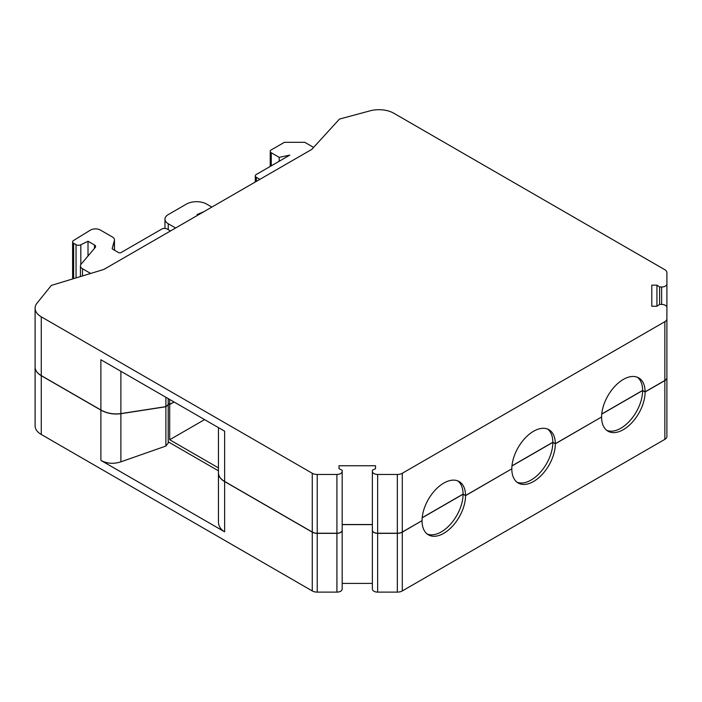<?xml version="1.0" encoding="UTF-8"?>
<svg xmlns="http://www.w3.org/2000/svg" width="702" height="702" viewBox="0 0 702 702"><rect width="100%" height="100%" fill="white"/><g stroke="black" fill="none" stroke-linecap="round" stroke-linejoin="round"><path stroke-width="1.05" d="M259.854 179.361L256.335 177.325A3.51 2.027 180 0 1 255.3 175.895A3.51 2.027 180 0 1 256.335 174.465L289.821 155.124L279.203 157.353L271.253 152.764A3.51 2.027 180 0 1 270.226 151.334A3.51 2.027 180 0 1 271.253 149.903L284.415 142.304L304.773 142.304L313.61 147.402M666.9 331.353L666.9 272.578A7.02 4.054 180 0 0 664.847 269.717L393.848 113.259A21.069 12.162 180 0 0 370.051 110.837L339.47 119.068L311.828 149.359L103.799 269.463L51.334 285.424L37.074 303.071A21.069 12.162 180 0 0 35.1 308.213L35.1 366.988A21.069 12.162 0 0 0 41.269 375.588L100.886 410.003C107.011 413.346 113.68 414.54 120.884 413.592L165.874 406.633L168.199 404.571M279.203 161.258L279.203 157.353M601.746 414.145L642.62 390.54L645.103 391.979L664.847 380.581A7.02 4.054 0 0 0 666.9 377.711L666.9 377.597A7.02 4.054 180 0 1 664.847 380.466L645.103 391.865L642.62 390.426L601.754 414.022M645.103 391.865A30.756 17.761 -60 0 0 638.732 377.895A30.756 17.761 -60 0 0 615.075 386.091A30.756 17.761 -60 0 0 601.596 416.979L555.317 443.699L552.834 442.269L511.969 465.856M555.317 443.699A30.756 17.761 -60 0 0 548.946 429.729A30.756 17.761 -60 0 0 525.289 437.925A30.756 17.761 -60 0 0 511.819 468.813L465.54 495.533L463.057 494.103L422.192 517.69M465.54 495.533A30.756 17.761 -60 0 0 459.169 481.563A30.756 17.761 -60 0 0 435.512 489.759A30.756 17.761 -60 0 0 422.034 520.647L402.29 532.046A7.02 4.054 180 0 1 397.332 533.23L377.641 533.23A5.265 3.045 180 0 1 372.376 530.194L372.376 470.243L375.535 468.699L375.535 465.742L339.022 465.742L339.022 468.699L342.181 470.243L342.181 471.419A5.265 3.045 180 0 1 336.916 474.455L317.234 474.455A7.02 4.054 180 0 1 312.267 473.271L41.269 316.813A21.069 12.162 180 0 1 35.1 308.213M372.376 524.517L342.181 524.517M218.445 472.902A21.069 12.162 0 0 0 218.445 472.955A21.069 12.162 0 0 0 224.622 481.554L312.267 532.16A7.02 4.054 0 0 0 317.234 533.344L336.916 533.344A5.265 3.045 0 0 0 342.181 530.308L342.181 530.194A5.265 3.045 180 0 1 336.916 533.23L317.234 533.23A7.02 4.054 180 0 1 312.267 532.046L224.622 481.44A21.069 12.162 180 0 1 218.445 472.841L218.445 427.615M173.991 401.939L169.691 404.431L169.691 399.456M168.199 403.562L169.691 404.431M342.181 524.631L372.376 524.631M372.376 529.132L372.376 530.308A5.265 3.045 0 0 0 377.641 533.344L397.332 533.344A7.02 4.054 0 0 0 402.29 532.16L421.937 520.708M511.723 468.866L465.54 495.647L463.057 494.217L422.183 517.813M601.5 417.032L555.317 443.813L552.834 442.383L511.96 465.979M168.199 403.685L169.691 404.545L174.087 402M35.1 367.049A21.069 12.162 0 0 0 35.1 367.102A21.069 12.162 0 0 0 41.269 375.702L100.886 410.117C107.011 413.46 113.68 414.654 120.884 413.706L165.874 406.748L168.199 404.808L168.199 398.596M218.445 467.901L169.691 439.75L169.691 404.545M168.199 441.812L218.445 470.823M218.454 521.498L218.445 521.876C218.541 526.096 220.595 529.413 224.622 531.826L100.886 460.389C107.011 463.68 113.68 464.162 120.884 461.837L165.874 446.06L168.199 443.094M90.655 273.455L82.494 268.743A7.02 4.054 180 0 1 80.44 265.882A7.02 4.054 180 0 1 81.151 264.101L95.2 247.534A3.852 2.229 0 0 0 95.595 246.56A3.852 2.229 0 0 0 94.463 244.98L88.013 241.26L80.818 244.787A3.51 2.027 180 0 1 76.053 244.673L73.64 243.287A3.51 2.027 180 0 1 72.613 241.848A3.51 2.027 180 0 1 73.438 240.549L90.488 230.072A7.02 4.054 180 0 1 100.421 230.072L112.408 236.995A7.02 4.054 180 0 1 114.461 239.865A7.02 4.054 180 0 1 114.373 240.496L112.223 248.341A1.755 1.018 0 0 0 112.206 248.499A1.755 1.018 0 0 0 112.715 249.219L118.541 252.58A1.755 1.018 0 0 0 121.025 252.58L161.82 229.027A3.756 2.167 180 0 1 167.129 229.027L170.481 230.967M88.013 256.011L88.013 241.26M100.886 410.003L100.886 359.74L224.622 431.177L224.622 481.44M666.9 272.578L666.9 283.941A5.265 3.045 180 0 1 661.635 286.986L659.599 286.986L656.932 285.161L651.798 285.161L651.798 306.248L656.932 306.248L659.599 304.422L661.635 304.422A5.265 3.045 180 0 1 666.9 307.458L666.9 318.822A7.02 4.054 180 0 1 664.847 321.692L402.29 473.271A7.02 4.054 180 0 1 397.332 474.455L377.641 474.455A5.265 3.045 180 0 1 372.376 471.419M203.764 211.75L197.104 214.505L198.043 215.049M175.605 228.01L168.252 223.762A11.232 6.485 180 0 1 164.961 219.173A11.232 6.485 180 0 1 168.252 214.593L186.372 204.124A14.4 8.31 180 0 1 206.739 204.124L211.855 207.081M342.181 530.194L342.181 471.419M339.022 468.699L339.022 465.742M375.535 468.699L375.535 465.742M666.9 401.605L666.9 318.822M651.798 306.248L651.798 285.161M656.932 306.248L656.932 285.161M659.599 304.422L659.599 286.986M666.9 342.716L666.9 283.941M35.1 367.102L35.1 425.877A21.069 12.162 0 0 0 41.269 434.477L312.267 590.935A7.02 4.054 0 0 0 317.234 592.119L336.916 592.119A5.265 3.045 0 0 0 342.181 589.083L342.181 530.308M342.181 583.406L372.376 583.406M372.376 530.308L372.376 589.083A5.265 3.045 0 0 0 377.641 592.119L397.332 592.119A7.02 4.054 0 0 0 402.29 590.935L664.847 439.355A7.02 4.054 0 0 0 666.9 436.486L666.9 377.711M666.9 377.597L666.9 390.242M219.059 475.877L218.454 477.474M465.54 495.647A30.756 17.761 -60 0 1 452.114 526.605A30.756 17.761 -60 0 1 428.404 534.845A30.756 17.761 -60 0 1 422.034 520.761M645.103 391.979A30.756 17.761 -60 0 1 631.677 422.929A30.756 17.761 -60 0 1 607.967 431.177A30.756 17.761 -60 0 1 601.596 417.093M555.317 443.813A30.756 17.761 -60 0 1 541.891 474.771A30.756 17.761 -60 0 1 518.19 483.011A30.756 17.761 -60 0 1 511.819 468.927M642.62 390.54A30.756 17.761 -60 0 1 629.992 420.63A30.756 17.761 -60 0 1 606.782 430.37M637.442 377.264A30.756 17.761 -60 0 1 642.62 390.426M552.834 442.383A30.756 17.761 -60 0 1 540.215 472.464A30.756 17.761 -60 0 1 516.997 482.204M547.657 429.097A30.756 17.761 -60 0 1 552.834 442.269M463.057 494.217A30.756 17.761 -60 0 1 450.43 524.297A30.756 17.761 -60 0 1 427.22 534.038M457.871 480.94A30.756 17.761 -60 0 1 463.057 494.103M204.58 419.603L169.691 439.75M165.874 406.748L165.874 446.06M120.884 413.706L120.884 461.837M100.886 410.117L100.886 460.389M82.494 275.939L82.494 268.743M94.463 248.403L94.463 244.98M80.818 264.575L80.818 244.787M76.053 277.904L76.053 244.673M73.64 278.633L73.64 243.287M114.373 250.175L114.373 240.496M256.335 181.397L256.335 177.325M312.267 532.046L312.267 473.271M317.234 533.23L317.234 474.455M336.916 533.23L336.916 474.455M377.641 533.23L377.641 474.455M397.332 533.23L397.332 474.455M402.29 532.046L402.29 473.271M664.847 380.466L664.847 321.692M661.635 304.422L661.635 286.986M41.269 316.813L41.269 375.588M120.884 413.592L120.884 371.288M165.874 406.633L165.874 397.253M271.253 165.847L271.253 152.764M41.269 375.702L41.269 434.477M317.234 533.344L317.234 592.119M312.267 532.16L312.267 590.935M336.916 533.344L336.916 592.119M377.641 533.344L377.641 592.119M397.332 533.344L397.332 592.119M402.29 532.16L402.29 590.935M664.847 380.581L664.847 439.355M224.622 531.826L224.622 481.554M168.252 229.677L168.252 223.762M168.199 404.817L168.199 443.252M80.44 276.57L80.44 265.882M72.613 278.948L72.613 241.848M114.461 250.219L114.461 239.865M255.3 181.993L255.3 175.895M270.226 166.435L270.226 151.334M218.445 521.876L218.445 472.955M164.961 228.413L164.961 219.173"/></g></svg>
